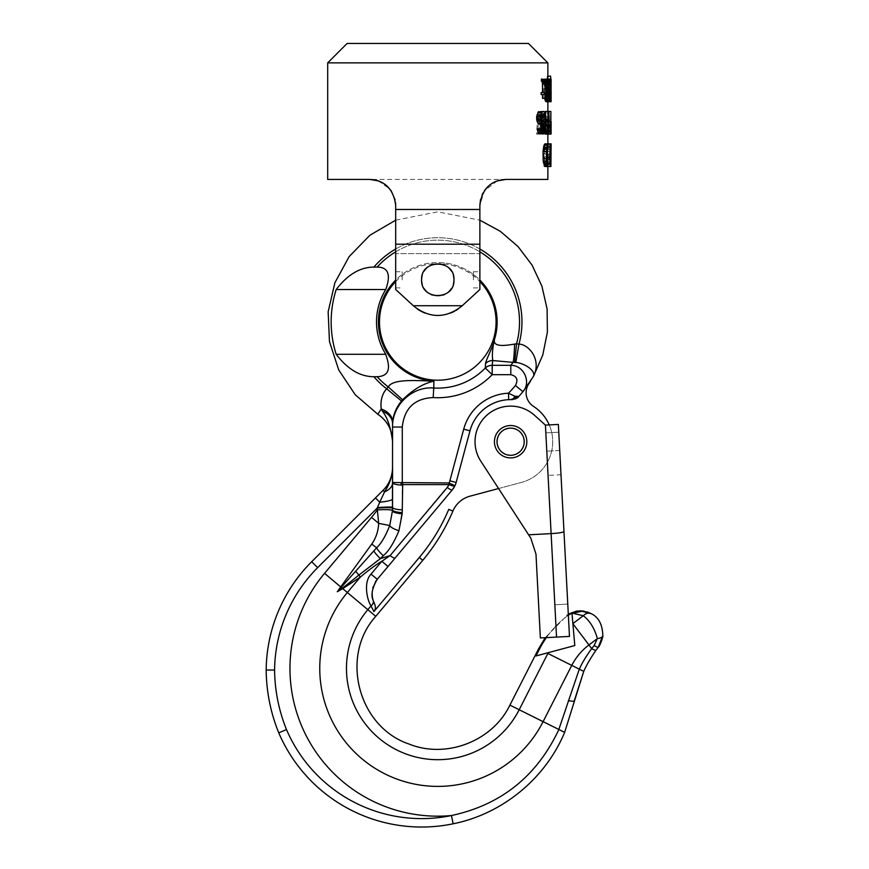 <?xml version="1.0" encoding="UTF-8"?>
<svg xmlns="http://www.w3.org/2000/svg" width="869" height="869" viewBox="0 0 869 869"><rect width="100%" height="100%" fill="white"/><g stroke="black" fill="none" stroke-linecap="round" stroke-linejoin="round"><path stroke-width="0.65" stroke-dasharray="4.34 3.26" d="M528.439 43.45L347.111 43.45M547.872 62.872L327.689 62.872M395.525 202.477L395.688 205.29L395.08 199.794L389.888 189.007L378.341 180.893L369.781 179.438L505.78 179.438L496.699 181.089M496.547 181.143L495.319 181.643M493.885 182.327L491.05 184.043M489.758 184.988L488.117 186.39M485.999 188.616L485.532 189.192M485.108 189.735L480.514 199.631M482.067 194.895L480.481 199.761L479.873 205.345L484.305 190.854L497.34 180.85M479.873 205.345L479.873 253.618L395.688 253.618L395.688 289.529L395.688 244.2L479.873 244.2L479.873 289.529L479.873 205.345L479.873 209.472L395.688 209.472L395.688 253.618L395.688 205.345M505.78 179.438L547.872 179.438M544.678 153.954L544.678 143.83L547.296 143.83L546.775 154.921L550.044 154.921L550.555 143.83L549.621 153.954L548.013 153.954L548.013 143.83L546.905 143.83L546.34 153.954L544.678 153.954L548.013 153.954M546.775 154.921L546.775 166.012L543.94 166.49L543.94 143.83M547.872 146.72L551.087 146.72L547.85 146.72L547.448 166.49L547.85 143.83L547.622 151.543L550.859 151.543L551.011 166.49M547.872 143.852L551.087 144.308L550.859 151.543M547.796 147.198L551.044 147.198L547.85 147.198L547.774 166.49L547.622 151.543M545.059 143.83L551.087 144.308M545.059 166.49L547.057 166.49L547.057 143.83M542.973 134.108L543.657 134.108L542.734 111.449L541.713 111.449L540.594 129.774L539.367 111.449L538.03 111.449L536.575 134.108L537.672 134.108L538.704 116.75L539.997 134.108L541.17 134.108L542.234 116.75L542.973 134.108L546.362 134.108L544.483 134.108L544.483 111.449L547.828 111.449L547.427 134.108L547.437 124.951L549.23 124.951L547.437 124.951M539.367 111.449L542.864 111.449L544.048 129.774L545.135 111.449L546.134 111.449L547.025 134.108L546.362 134.108L546.916 123.507L546.405 121.573L545.048 121.573L545.048 111.449L544.483 111.449M550.859 133.63L547.861 134.108L547.611 111.449L547.437 134.108L547.427 111.449L549.23 111.449L545.482 111.449M545.482 134.108L545.938 124.951M545.482 122.051L545.482 119.64M545.482 117.717L545.482 114.632M551.109 134.108L550.685 111.449L547.427 111.449L547.437 122.051L545.938 122.051L545.938 111.449M545.667 79.546L544.45 88.714L544.548 94.982L545.602 99.327L546.449 94.982L546.449 85.814L545.982 81.958L545.602 81.48L544.917 82.924L545.504 90.637L544.993 98.36L546.525 98.36L546.568 82.446L549.849 82.446L549.664 80.991L549.338 79.546L548.415 79.546L547.296 88.225L547.687 98.36L548.904 101.727L549.958 96.426L549.849 82.446M542.549 98.36L546.525 98.36L546.047 101.249L545.102 101.249L544.352 98.36L543.94 88.225L545.102 79.546L546.047 79.546L546.568 82.446M543.331 119.64L548.111 119.64M543.331 121.573L544.776 122.051L544.776 119.64M547.188 76.179L547.416 81.48L547.188 76.179L550.446 76.179L550.74 79.068M547.872 79.361L547.828 93.537L547.839 85.814L550.892 85.814L547.655 85.814L547.818 81.48L547.839 85.814M545.971 79.068L551.098 79.068L547.861 79.068L547.752 88.714L551 88.714L551.098 101.727L547.861 101.727L547.752 88.714M547.828 99.327L551.065 99.327L547.861 99.327L547.698 96.426L547.839 101.727L551.109 101.249M547.785 98.838L551.022 98.838L547.872 98.838L547.828 92.092L547.872 90.637L551.011 90.637L547.774 90.637L551.065 91.126L551.098 93.537L547.861 93.537L551.109 93.048M547.828 93.537L545.504 93.537L546.373 89.681L549.653 89.681M546.503 79.068L547.22 84.369L550.479 84.369M546.373 89.681L545.428 88.225L545.341 83.402L546.438 81.48L547.22 84.369M546.177 101.727L547.177 96.426L546.677 98.838L545.743 98.838L545.504 93.537M541.376 79.068L542.549 80.035L543.147 82.924L548.241 82.924L547.883 94.982L548.904 99.327L549.729 94.982L549.729 85.814L549.273 81.958L548.904 81.48L548.241 82.924M543.147 98.36L543.147 94.504L544.027 94.504L544.027 92.57L543.147 92.57L543.147 82.924M541.094 94.504L545.949 94.504M541.094 92.57L545.949 92.57M550.859 122.051L547.861 122.051L550.859 121.573L550.685 111.449M537.151 128.808L538.215 128.808L538.726 130.741L540.16 131.219L541.181 128.33M539.214 124.463L543.636 124.463M539.214 111.449L541.181 111.927L542.375 117.717L545.775 117.717M541.593 117.717L542.375 117.717M539.377 134.108L540.746 133.63L541.865 130.741L541.865 124.951L540.746 122.051L538.552 121.095L537.694 117.228L539.214 114.339L541.039 114.827L541.463 116.316M497.307 180.871L493.907 182.316M491.311 183.859L489.79 184.967M488.215 186.303L486.021 188.595M484.413 190.702L482.958 193.081M327.689 179.438L369.781 179.438L376.755 180.404M395.08 199.794L392.658 193.2L389.475 188.519L387.357 186.314L379.232 181.23M385.934 185.097L384.337 183.924M381.676 182.338L378.254 180.871M479.873 289.529L461.863 306.062L479.873 289.529L479.873 253.618L395.688 253.618L395.688 289.529L413.698 306.062A35.618 35.618 0 0 0 461.863 306.062A35.618 35.618 0 0 1 458.321 308.908M395.688 279.818L395.688 271.725L395.688 279.818M551.098 131.219L547.872 131.697L547.611 124.463L551.098 124.951M547.611 131.697L551.109 131.697L547.611 131.697L547.611 124.463M547.655 85.814L547.774 90.637M547.818 81.48L551.055 81.48L547.774 81.958M545.048 124.463L545.048 131.697L546.655 131.219L546.471 124.463L548.361 124.463L548.361 131.697L549.751 131.697L549.925 124.951L548.361 124.463M545.059 146.72L543.864 151.543L543.994 160.7L545.059 163.6L546.666 163.6L546.666 146.72L548.382 146.72L546.666 146.72M544.678 156.844L544.678 164.078L546.71 163.6L546.492 156.844L544.678 156.844L548.013 156.844L548.013 164.078L549.773 164.078L549.979 157.332L548.013 156.844M547.253 161.189L550.501 161.189L550.044 154.921M550.501 161.189L550.044 166.012L547.296 166.49L547.296 143.83L550.555 143.83M542.864 111.449L541.572 111.449L540.17 134.108L541.235 134.108L542.234 116.75L543.473 134.108L544.613 134.108L545.645 116.75L546.362 134.108L550.859 134.108L547.611 134.108M547.112 128.808L550.37 128.808L549.686 134.108M550.37 128.808L549.979 122.051L548.361 121.573L548.361 111.449L547.872 121.725M551.065 93.537L551.065 91.126L547.861 91.126M551.109 79.546L551 88.714M551.109 121.573L547.611 121.573M550.859 131.697L550.859 124.463M546.34 153.954L549.621 153.954M546.905 143.83L550.175 143.83M547.025 155.877L550.294 155.877M547.198 157.81L550.457 157.81M547.253 159.255L550.501 159.255M547.198 162.633L550.457 162.633M547.025 164.567L550.294 164.567M546.775 166.012L550.044 166.012M546.416 166.49L549.697 166.49M543.94 166.49L547.296 166.49M544.678 143.83L548.013 143.83M546.492 156.844L549.773 156.844M544.678 164.078L548.013 164.078M546.492 164.078L549.773 164.078M546.71 163.6L549.979 163.6M546.84 162.633L550.11 162.633M546.905 161.189L550.175 161.189M546.905 159.744L550.175 159.744M546.84 158.288L550.11 158.288M546.71 157.332L549.979 157.332M547.448 151.543L550.316 151.543M547.622 166.49L550.859 166.49M547.644 149.131L550.892 149.131M547.709 147.198L550.946 147.198M547.796 145.275L551.033 145.275M547.785 144.308L550.316 144.308M547.687 145.275L550.316 145.275M547.568 147.198L550.316 147.198M547.492 149.131L550.316 149.131M545.059 163.6L546.666 163.6M544.613 163.111L547.948 163.111M544.244 162.155L547.589 162.155M543.994 160.7L547.351 160.7M543.864 158.777L547.22 158.777M543.864 151.543L547.22 151.543M543.994 149.609L547.351 149.609M544.244 148.165L547.589 148.165M544.613 147.198L547.948 147.198M540.594 129.774L544.048 129.774M541.713 111.449L545.135 111.449M542.734 111.449L546.134 111.449M543.657 134.108L547.025 134.108M538.704 116.75L545.645 116.75M541.17 134.108L544.613 134.108M539.997 134.108L543.473 134.108M537.672 134.108L541.235 134.108M536.575 134.108L540.17 134.108M538.03 111.449L541.572 111.449M547.068 130.252L550.327 130.252M546.916 132.186L550.186 132.186M546.71 133.63L549.979 133.63M544.483 134.108L547.872 133.967M545.048 111.449L548.361 111.449M545.048 121.573L548.361 121.573M546.405 121.573L549.686 121.573M546.71 122.051L549.979 122.051M546.916 123.507L550.186 123.507M547.068 125.429L550.327 125.429M547.112 126.874L550.37 126.874M546.471 124.463L549.751 124.463M545.048 131.697L548.361 131.697M546.471 131.697L549.751 131.697M546.655 131.219L549.925 131.219M546.764 130.252L550.034 130.252M546.818 128.808L550.088 128.808M546.818 127.363L550.088 127.363M546.764 125.918L550.034 125.918M546.655 124.951L549.925 124.951M547.611 111.449L550.859 111.449L547.611 111.449M547.437 122.051L545.938 122.051M545.938 134.108L550.685 134.108M546.797 88.225L550.066 88.225M546.742 85.814L550.012 85.814M546.797 92.57L550.066 92.57M546.742 94.982L550.012 94.982M546.688 96.426L549.958 96.426M546.568 98.36L549.849 98.36M546.384 99.805L549.664 99.805M546.047 101.249L549.338 101.249M545.602 101.727L548.904 101.727M545.102 101.249L548.415 101.249M544.646 99.805L547.97 99.805M544.352 98.36L547.687 98.36M544.146 96.426L547.492 96.426M544.048 94.982L547.394 94.982M543.94 92.57L547.296 92.57M543.94 88.225L547.296 88.225M544.048 85.814L547.394 85.814M544.146 84.369L547.492 84.369M544.352 82.446L547.687 82.446M544.646 80.991L547.97 80.991M545.102 79.546L548.415 79.546M545.602 79.068L548.904 79.068M546.047 79.546L549.338 79.546M546.384 80.991L549.664 80.991M546.688 84.369L549.958 84.369M543.331 122.051L540.746 122.051M544.776 122.051L548.111 122.051M544.548 94.982L547.883 94.982M544.45 92.092L547.785 92.092M544.917 97.871L548.241 97.871M545.189 98.838L548.502 98.838M545.602 99.327L548.904 99.327M545.982 98.838L549.273 98.838M546.188 97.871L549.48 97.871M546.449 94.982L549.729 94.982M546.514 92.092L549.784 92.092M546.514 88.714L549.784 88.714M546.449 85.814L549.729 85.814M546.188 82.924L549.48 82.924M545.982 81.958L549.273 81.958M545.602 81.48L548.904 81.48M545.189 81.958L548.502 81.958M544.548 85.814L547.883 85.814M544.45 88.714L547.785 88.714M547.579 81.48L550.816 81.48M547.416 81.48L550.664 81.48M547.655 91.603L546.373 91.603M547.568 90.159L549.653 90.159M547.752 93.048L548.893 93.048M547.828 92.092L551.065 92.092M547.839 94.982L548.697 94.982M547.6 97.871L550.403 97.871M547.676 99.805L550.262 99.805M547.774 101.249L546.731 101.249M547.872 101.434L549.599 101.727L546.308 101.727M547.839 99.805L551.076 99.805M547.807 97.871L551.044 97.871M547.774 95.46L551.011 95.46M547.752 92.092L551 92.092M547.774 85.336L551.011 85.336M547.807 82.924L551.044 82.924M547.839 80.991L551.076 80.991M547.752 79.546L546.731 79.546M547.655 80.991L550.283 80.991M547.513 85.336L548.578 85.336M547.513 87.747L548.697 87.747M547.818 91.126L551.055 91.126M545.091 81.48L546.362 81.48M544.82 84.369L546.525 84.369M544.82 86.303L546.525 86.303M544.906 88.225L546.525 88.225M545.091 89.681L546.525 89.681M545.504 90.637L546.525 90.637M545.178 92.092L546.525 92.092M544.993 93.537L547.383 93.537M544.906 95.46L546.525 95.46M544.906 96.426L546.525 96.426M546.949 100.283L550.207 100.283M547.133 98.36L550.392 98.36M546.949 96.426L545.341 96.426M546.84 97.871L545.504 97.871M546.677 98.838L545.743 98.838M545.341 95.46L548.654 95.46M545.667 92.57L548.969 92.57M546.112 91.603L549.393 91.603M546.112 89.681L549.393 89.681M545.667 89.192L548.969 89.192M545.428 88.225L548.741 88.225M545.254 86.303L548.578 86.303M545.254 84.369L546.992 84.369M545.341 83.402L546.949 83.402M545.504 82.446L546.84 82.446M545.667 81.958L546.731 81.958M547.09 81.48L550.349 81.48M546.949 80.513L550.207 80.513M545.341 80.513L546.123 80.513M543.147 94.504L546.525 94.504M544.027 94.504L547.383 94.504M544.027 92.57L547.383 92.57M543.147 92.57L546.525 92.57M542.919 80.991L546.297 80.991M542.549 80.035L545.949 80.035M542.169 79.546L545.58 79.546M547.828 123.507L550.859 123.507M547.796 125.429L550.859 125.429M547.785 126.874L550.859 126.874M547.785 128.808L550.859 128.808M547.796 130.252L550.859 130.252M547.828 132.186L550.859 132.186M547.85 125.918L551.098 125.918M547.85 127.363L551.087 127.363M547.85 128.808L551.087 128.808M547.85 130.252L551.098 130.252M538.215 128.808L541.756 128.808M540.16 134.108L543.636 134.108M540.746 133.63L544.2 133.63M541.322 132.664L544.754 132.664M541.865 130.741L545.276 130.741M541.995 128.808L545.406 128.808M541.995 126.874L545.406 126.874M541.865 124.951L545.276 124.951M541.322 123.018L544.754 123.018M540.16 121.573L543.636 121.573M539.214 121.573L542.723 121.573M538.552 121.095L542.082 121.095M538.041 120.128L541.583 120.128M537.694 118.684L541.246 118.684M537.694 117.228L541.246 117.228M538.041 115.783L541.583 115.783M538.552 114.827L541.039 114.827M539.214 114.339L540.453 114.339M542.245 115.783L545.656 115.783M541.865 113.372L545.276 113.372M541.181 111.927L544.624 111.927M540.453 111.449L543.918 111.449M541.039 129.774L538.389 129.774M540.605 130.741L538.726 130.741M540.16 131.219L539.214 131.219M479.873 279.818L479.873 271.725L479.873 279.818M421.584 279.818A16.185 16.185 0 0 0 437.78 296.003A16.185 16.185 0 0 0 453.966 279.818A16.185 16.185 0 0 0 437.78 263.633A16.185 16.185 0 0 0 421.584 279.818C420.607 258.929 454.943 258.929 453.966 279.818C454.954 300.685 420.618 300.717 421.584 279.818A16.185 16.185 0 0 0 437.78 296.003A16.185 16.185 0 0 0 453.966 279.818A16.185 16.185 0 0 0 437.78 263.633A16.185 16.185 0 0 0 421.584 279.818A16.185 16.185 0 0 0 437.78 296.003A16.185 16.185 0 0 0 453.966 279.818A16.185 16.185 0 0 0 437.78 263.633A16.185 16.185 0 0 0 421.584 279.818M462.232 305.725L413.329 305.725L395.688 289.529M417.218 308.897A35.618 35.618 0 0 1 413.698 306.062C429.721 318.575 445.775 318.575 461.863 306.062M455.638 310.635A35.618 35.618 0 0 1 454.444 311.298M450.348 313.144A35.618 35.618 0 0 1 446.275 314.404M446.199 314.426A35.618 35.618 0 0 1 442.017 315.186M433.49 315.175A35.618 35.618 0 0 1 429.297 314.415M428.841 314.296A35.618 35.618 0 0 1 425.158 313.122M421.074 311.276A35.618 35.618 0 0 1 420.303 310.852M422.236 284.348A16.185 16.185 0 0 0 424.148 288.551M427.179 292.06A16.185 16.185 0 0 0 431.078 294.558M432.414 295.091A16.185 16.185 0 0 0 435.488 295.851M435.662 295.873A16.185 16.185 0 0 0 439.888 295.873M440.062 295.851A16.185 16.185 0 0 0 443.147 295.091M444.483 294.558A16.185 16.185 0 0 0 448.371 292.06M451.413 288.551A16.185 16.185 0 0 0 453.325 284.348M453.325 275.288A16.185 16.185 0 0 0 451.413 271.085M448.371 267.576A16.185 16.185 0 0 0 444.483 265.078M443.147 264.545A16.185 16.185 0 0 0 440.062 263.796M439.899 263.763A16.185 16.185 0 0 0 435.662 263.763M435.488 263.796A16.185 16.185 0 0 0 432.404 264.545M431.078 265.078A16.185 16.185 0 0 0 427.179 267.576M424.148 271.085A16.185 16.185 0 0 0 422.236 275.288M473.399 279.818L473.399 271.725L473.399 279.818M402.162 279.818L402.162 271.725L402.162 279.818M497.361 441.713A13.274 13.274 0 0 1 510.635 428.439A13.274 13.274 0 0 1 523.909 441.713A13.274 13.274 0 0 1 510.635 454.987A13.274 13.274 0 0 1 497.361 441.713A13.274 13.274 0 0 1 510.635 428.439A13.274 13.274 0 0 1 523.909 441.713A13.274 13.274 0 0 1 510.635 454.987A13.274 13.274 0 0 1 497.361 441.713M372.258 591.441A22.67 22.67 0 0 1 372.812 588.183L372.258 591.441M373.236 586.694A22.67 22.67 0 0 1 373.703 585.391L373.236 586.694M373.887 584.946A22.67 22.67 0 0 1 375.397 581.937L373.887 584.946M376.983 579.645L389.388 564.839M390.431 563.612L392.799 560.777M392.755 560.831L392.234 561.45M393.016 560.516L394.091 559.245L393.016 560.516M377.265 579.286L371.041 574.116C362.96 582.491 367.413 600.837 371.03 605.867L373.887 611.624C375.625 609.527 375.832 606.899 374.517 603.727A22.67 22.67 0 0 1 377.265 579.286L452.249 489.931A19.422 19.422 0 0 0 452.901 489.106L452.249 489.931A19.422 19.422 0 0 0 456.138 482.469L469.977 430.818A42.092 42.092 0 0 1 508.919 399.653L511.428 399.631A6.474 3.585 91.1 0 0 514.676 396.177L518.75 396.503A110.091 110.091 0 0 0 522.953 391.658A110.091 110.091 0 0 1 518.75 396.503A9.711 9.711 0 0 1 511.428 399.631L511.635 399.631M453.357 488.476A19.422 19.422 0 0 0 454.672 486.282M452.434 489.714L454.943 485.717A19.422 19.422 0 0 0 456.138 482.469L449.881 480.796A12.948 12.948 0 0 1 449.088 482.958L449.088 484.63A6.474 1.521 25.2 0 0 454.943 485.717L449.088 482.958L392.571 482.534L392.571 427.037C391.984 405.139 412.341 386.075 433.75 388.008L433.913 381.143C414.861 380.524 392.897 378.775 388.215 386.911L402.619 399.794C412.905 389.692 423.333 383.468 433.913 381.143A59.353 59.353 0 0 1 378.449 319.977A59.353 59.353 0 0 1 437.78 262.557A59.353 59.353 0 0 0 395.688 280.057M509.745 399.631A42.092 42.092 0 0 1 510.657 399.621M512.623 399.577A9.711 9.711 0 0 0 514.991 399.023L512.623 399.577M526.027 387.726A110.091 110.091 0 0 1 522.975 391.637L528.863 383.74A16.185 16.185 0 0 1 528.895 383.696A110.091 110.091 0 0 1 527.135 386.216M527.081 386.281A110.091 110.091 0 0 1 526.288 387.378M498.567 488.53L521.53 482.371A42.092 42.092 0 0 0 549.23 424.919M373.887 611.624L419.336 557.464A189.811 189.811 0 0 0 448.762 509.364L452.879 511.102A25.907 25.907 0 0 1 470.031 496.166L521.53 482.371A42.092 42.092 0 0 0 533.501 406.377A16.185 16.185 0 0 1 528.895 383.696A110.091 110.091 0 0 1 518.75 396.503M266.175 670.032A171.606 171.606 0 0 0 278.743 732.839A171.606 171.606 0 0 1 266.175 670.032A155.421 155.421 0 0 1 311.689 561.711A155.421 155.421 0 0 0 266.175 670.032L274.593 670.032A163.187 163.187 0 0 0 286.509 729.602A147.002 147.002 0 0 0 451.445 815.546C500.957 804.879 536.684 776.343 558.658 729.96L579.188 669.423C581.882 663.297 586.043 656.345 591.68 648.578L594.157 645.482L597.361 638.585C594.548 628.374 589.855 620.748 583.284 615.73L571.921 612.591L574.8 645.558L535.988 655.954L539.443 649.165A96.22 96.22 0 0 1 567.131 616.11A96.22 96.22 0 0 0 546.384 637.629M371.03 605.867L367.826 609.68A91.31 91.31 0 0 0 387.378 744.516A91.31 91.31 0 0 0 519.141 709.821L547.861 653.455L546.981 653.01L574.8 645.558L572.899 623.736L588.943 644.95L597.361 638.585A8.418 3.889 5.1 0 0 602.825 635.467L602.771 635.956M568.359 615.187L567.131 616.11L568.359 615.187M568.315 614.285L571.921 612.591L572.899 623.736L583.284 615.73A8.418 6.528 -60.1 0 1 591.539 613.807L583.175 610.983M587.325 611.928L581.6 610.831L576.592 611.092L571.346 612.612L566.577 615.382L567.131 616.11L566.577 615.382L568.304 614.187L545.221 637.683M548.263 652.662A86.781 86.781 0 0 0 547.861 653.455L583.751 671.368C586.412 665.252 590.518 658.191 596.058 650.208L598.285 647.177A8.418 1.314 37.3 0 1 594.157 645.482M375.766 616.338L342.734 588.617L360.266 577.135L347.372 592.506A118.021 118.021 0 0 0 372.638 766.784A118.021 118.021 0 0 0 542.94 721.954L564.644 732.35L574.192 701.055A8.418 0.793 10.9 0 1 568.359 700.696M342.734 588.617L337.27 591.735C340.018 589.703 341.202 589.41 358.908 575.05L383.294 555.715C388.541 551.435 393.755 543.114 398.936 530.753L402.282 509.777A9.711 2.509 0 0 1 392.571 507.268L392.571 507.17M395.688 281.599A58.277 58.277 0 0 1 479.873 281.599M402.282 509.777L402.282 485.043C400.685 484.207 400.685 483.37 402.282 482.534L402.282 427.037C404.335 408.234 414.622 398.415 433.175 397.578A75.809 75.809 0 0 0 492.191 374.691L485.304 368.022L485.532 363.611C485.88 359.842 493.168 346.579 494.32 339.985C494.081 343.168 494.776 347.741 514.567 344.059L518.967 344.157C528.091 343.928 542.18 359.418 533.436 376.396L530.405 381.404M392.571 424.767L392.571 425.669M392.571 505.378L392.571 503.27M392.571 482.892A17.195 10.026 174.9 0 1 384.543 491.876C389.779 483.87 392.451 475.712 392.571 467.424L392.571 486.043M392.571 486.097L392.571 495.732M383.088 490.312L384.543 491.876L379.742 502.217A15.979 2.368 176.1 0 0 392.571 499.023L392.571 500.87M392.571 441.398C390.757 427.363 387.335 417.25 382.306 411.07A19.422 14.252 0 0 1 392.571 423.637L392.603 422.225C393.353 414.361 396.329 407.3 401.554 401.043L402.619 399.794M382.306 411.07L381.23 408.995A19.422 13.795 2.9 0 1 392.603 422.225M385.771 354.291A61.264 61.264 0 0 1 385.771 289.529C391.093 274.593 388.215 267.109 377.135 267.098L373.876 267.098C360.135 267.131 347.567 274.604 336.194 289.529A106.615 106.615 0 0 0 336.194 354.291C347.567 369.216 360.124 376.69 373.876 376.722L377.135 376.722C394.396 376.038 387.216 359.679 385.771 354.291L336.194 354.291M377.819 414.241L381.23 408.995C380.274 400.761 382.078 394.015 386.618 388.769L388.215 386.911A81.74 81.74 0 0 1 377.135 376.722M373.876 267.098A84.184 84.184 0 0 1 518.967 344.157L515.838 362.514C523.138 362.742 536.184 370.292 533.436 376.396L522.953 391.658C531.589 382.067 523.638 365.078 510.798 365.317L492.191 365.317A9.711 9.374 8.3 0 0 485.304 368.022A66.218 66.218 0 0 1 433.75 388.008L433.175 397.578M377.135 267.098A81.74 81.74 0 0 1 516.534 343.831L514.687 362.416L513.068 362.384L510.798 365.317L510.798 374.691C516.816 376.114 518.369 379.72 515.436 385.499A100.38 100.38 0 0 1 508.441 393.201A48.566 48.566 0 0 0 463.72 429.145L469.977 430.818A42.092 42.092 0 0 1 511.428 399.631M385.771 289.529L336.194 289.529M373.876 376.722A84.184 84.184 0 0 0 386.618 388.769L401.554 401.043M510.798 374.691L492.191 374.691L492.756 360.537C491.963 355.269 492.484 348.415 494.32 339.985A59.353 59.353 0 0 0 437.78 262.557A59.353 59.353 0 0 1 479.873 280.057M508.734 399.664A42.092 42.092 0 0 0 469.977 430.818A42.092 42.092 0 0 1 508.734 399.664L508.441 393.19L514.676 396.177M512.547 399.588L516.718 398.176M516.371 398.382L517.196 397.861M392.571 482.534A9.711 2.509 0 0 0 402.282 485.043L402.705 482.958M373.844 550.881L376.581 547.85C381.078 543.788 385.467 536.358 389.736 525.549L392.473 510.733A15.055 1.934 175.6 0 0 377.32 509.94L378.699 523.355C378.287 531.155 375.962 538.074 371.715 544.103L337.27 591.735L373.844 550.881A9.711 1.814 44.9 0 0 380.416 558.637L390.116 555.573L449.088 484.63L402.705 484.63M383.294 555.715A9.711 1.825 44.4 0 1 376.581 547.85A11.112 0.826 -146.1 0 0 371.715 544.103M402.173 513.764A9.711 2.509 3.2 0 1 392.473 510.733L392.516 509.734A9.711 2.509 2.2 0 0 402.228 512.612M454.943 485.717A19.422 19.422 0 0 0 456.138 482.469A19.422 19.422 0 0 1 454.943 485.717L454.911 485.782M392.56 508.419L392.571 507.268A15.436 0.75 176 0 0 377.396 507.572L377.168 508.137A15.316 1.608 175 0 1 392.56 508.419L392.516 509.734M375.462 497.937L379.742 502.217L377.396 507.572M388.019 566.479L381.817 561.276C376.451 564.35 369.271 569.629 360.266 577.135A6.474 1.021 53.2 0 0 358.908 575.05A9.711 1.325 46.4 0 1 355.703 571.161M596.058 650.208A8.418 1.38 35.6 0 1 591.68 648.578L588.943 644.95A60.07 60.07 0 0 0 571.661 665.578L542.94 721.954L509.907 705.117M571.965 613.079L572.888 623.605M574.8 645.558L535.988 655.954M374.452 603.597L373.822 602.206M373.811 602.163L373.279 600.729M452.879 511.102L448.762 509.364L452.879 511.102M514.567 344.059A19.422 1.51 91.2 0 1 513.068 362.384L492.756 360.537A9.711 9.385 5.1 0 0 485.532 363.611M394.852 558.332L452.249 489.931A6.474 1.303 40 0 1 447.285 487.444M371.041 574.116L381.817 561.276L390.116 555.573A6.474 1.303 40 0 0 395.08 558.061L394.917 558.256M278.743 732.839A155.421 155.421 0 0 0 453.162 823.79A155.421 155.421 0 0 1 278.743 732.839M494.461 442.56A16.185 16.185 0 0 0 511.483 457.887A16.185 16.185 0 0 0 526.799 440.865A16.185 16.185 0 0 0 509.788 425.549A16.185 16.185 0 0 0 494.461 442.56A16.185 16.185 0 0 0 511.483 457.887A16.185 16.185 0 0 0 526.799 440.865A16.185 16.185 0 0 0 509.788 425.549A16.185 16.185 0 0 0 494.461 442.56A16.185 16.185 0 0 0 511.483 457.887A16.185 16.185 0 0 0 526.799 440.865A16.185 16.185 0 0 0 509.788 425.549A16.185 16.185 0 0 0 494.461 442.56M530.796 538.161L528.613 534.804L530.796 538.161L535.977 554.107L530.796 538.161L528.613 534.804L551.12 533.62L545.428 425.115L534.468 415.252A35.618 35.618 0 0 0 480.763 461.113A35.618 35.618 0 0 1 534.468 415.252L545.428 425.115L534.468 415.252A35.618 35.618 0 0 0 480.763 461.113L528.613 534.804L551.12 533.62L545.428 425.115L558.365 424.441L560.994 474.746L559.723 450.49L560.994 474.746L548.067 475.419L546.797 451.163L548.067 475.419M497.046 442.43A13.6 13.6 0 0 0 511.341 455.291A13.6 13.6 0 0 0 524.213 441.007A13.6 13.6 0 0 0 509.918 428.135A13.6 13.6 0 0 0 497.046 442.43A13.6 13.6 0 0 0 511.341 455.291A13.6 13.6 0 0 0 524.213 441.007A13.6 13.6 0 0 0 509.918 428.135A13.6 13.6 0 0 0 497.046 442.43A13.6 13.6 0 0 0 511.341 455.291A13.6 13.6 0 0 0 524.213 441.007A13.6 13.6 0 0 0 509.918 428.135A13.6 13.6 0 0 0 497.046 442.43M528.613 534.804L480.763 461.113L528.613 534.804L551.12 533.62L556.54 637.096L540.366 637.944L556.54 637.096L551.12 533.62C558.984 533.121 563.275 532.436 563.97 531.546L569.467 636.412L556.54 637.096L545.428 425.115L558.365 424.441L545.428 425.115L545.83 432.881L545.428 425.115M535.977 554.107L540.366 637.944L535.977 554.107L540.366 637.944L556.54 637.096M569.467 636.412L567.772 604.085L554.846 604.759L567.772 604.085L569.467 636.412M545.83 432.881L546.797 451.163L545.83 432.881L558.767 432.197L545.83 432.881M422.768 560.331L419.336 557.464M538.628 648.752L539.443 649.165M395.688 249.001A84.184 84.184 0 0 1 479.873 249.001M402.282 427.037L392.571 427.037M515.436 385.499L522.953 391.658M398.936 530.753A9.711 2.39 18.7 0 1 389.736 525.549L378.699 523.355L371.541 517.359L324.55 573.355A147.806 147.806 0 0 0 451.445 815.546M371.541 517.359A127.417 127.417 0 0 0 377.32 509.94L377.168 508.137L317.641 567.663A147.002 147.002 0 0 0 274.593 670.042M311.689 561.711L317.641 567.663M340.713 586.923L324.55 573.355M479.873 251.836A81.74 81.74 0 0 0 395.688 251.836M559.723 450.49L546.797 451.163L559.723 450.49M547.872 166.49L547.872 146.752M547.872 98.99L547.872 93.233M547.872 131.61L547.872 124.549M547.872 90.789L547.872 81.816M473.399 287.911L479.873 287.911M473.399 271.725L479.873 271.725M395.688 287.911L402.162 287.911M395.688 271.725L402.162 271.725M395.688 220.183L437.78 211.819L479.873 220.183M453.466 488.324L453.053 488.91M392.571 493.407L392.571 495.352L392.571 493.407M598.285 647.177L599.816 644.896M600.034 644.516L602.651 636.868M568.304 614.198L566.577 615.382"/><path stroke-width="1.3" d="M327.689 62.872L347.111 43.45L528.439 43.45L547.872 62.872L327.689 62.872L327.689 179.438L369.781 179.438C384.837 180.307 393.472 188.942 395.688 205.345L395.525 202.477M495.319 181.643L493.885 182.327M491.05 184.043L489.758 184.988M488.117 186.39L485.999 188.616M485.532 189.192L485.108 189.735M480.514 199.631L479.873 205.345C482.078 188.953 490.713 180.317 505.78 179.438L497.307 180.871M395.688 205.345L395.688 244.2L395.688 209.472L479.873 209.472L479.873 205.345M547.872 166.49L547.872 179.438L505.78 179.438L497.34 180.85M543.038 158.777L546.427 158.777L546.558 149.131L548.382 143.83L545.059 143.83L543.994 145.275L543.038 151.543L543.179 161.189L545.059 166.49L550.316 166.49L550.316 143.83L551.087 144.308M545.482 114.632L545.482 111.449L548.784 111.449L548.784 134.108L545.482 134.108L545.482 122.051M545.482 119.64L545.482 117.717M543.331 121.573L543.331 119.64L548.111 119.64L548.111 122.051L546.71 122.051L546.71 119.64M545.341 80.513L545.971 79.068L549.773 79.068L550.262 84.369L549.719 81.48M544.993 98.36L546.177 101.727L549.599 101.727L550.435 96.426L551.098 99.327L551.109 93.048M542.549 92.57L542.43 82.446L541.376 80.991L541.376 79.068L545.58 79.546L546.525 82.924L548.23 82.924L549.262 79.068M544.537 94.504L544.537 92.57L541.094 92.57L541.094 94.504L545.949 94.504L545.949 98.36L542.549 98.36L542.549 94.504M541.039 129.774L541.181 127.363L544.624 127.363L544.059 124.951L541.246 123.018L540.181 116.75L541.919 111.927L543.918 111.449L545.276 113.372L545.775 117.717L545.015 117.717L544.483 114.827L542.723 114.339L543.918 114.339M540.16 124.463L541.181 127.363M542.723 111.449L538.389 111.927L536.586 116.75L536.966 121.095L538.389 123.985L542.723 124.463M541.452 116.272L541.593 117.717L545.015 117.717M537.335 130.252L540.898 130.252L540.724 128.808L537.151 128.808L538.552 133.63L544.2 133.63L545.406 128.808L545.276 124.951L544.2 122.051L546.71 122.051M493.907 182.316L491.311 183.859M489.79 184.967L488.215 186.303M486.021 188.595L485.467 189.268M485.098 189.746L484.413 190.702M482.958 193.081L482.067 194.895M376.755 180.404L379.232 181.23M395.08 199.794L391.104 190.648L385.934 185.097M384.337 183.924L381.676 182.338M378.254 180.871L369.781 179.438M479.873 209.472L479.873 244.2L395.688 244.2L395.688 289.529L413.329 305.725L462.232 305.725L479.873 289.529L479.873 209.472M550.316 166.49L550.903 166.49L551.087 146.72L550.903 166.49M551.087 143.83L550.696 166.49M548.382 143.83L550.316 143.83M546.427 158.777L546.829 163.111L548.382 166.49M548.382 146.72L547.22 151.543L547.351 160.7L548.382 163.6L549.947 163.6L549.947 146.72L548.382 146.72L549.947 146.72M548.784 111.449L549.23 122.051L550.685 122.051L550.859 111.449L550.859 134.108L550.685 124.951L549.23 124.951L550.685 124.951M548.784 134.108L549.23 124.951M550.74 79.068L550.631 76.179L547.872 76.179M548.697 87.747L550.761 87.747L551.065 93.537L548.817 93.537L549.653 91.603L548.578 86.303L549.327 81.48M550.816 96.426L551.109 101.249M550.761 87.747L551.109 79.546M551.011 90.637L551.098 81.48L551.055 91.126M546.525 86.303L548.143 86.303L548.23 82.924M548.143 86.303L548.817 90.637L548.317 98.36L549.469 101.727M548.817 93.537L549.045 98.838L549.947 98.838L550.435 96.426M541.376 80.991L544.809 80.991L545.83 82.446L545.949 92.57L544.537 92.57M545.949 98.36L546.525 98.36L546.525 94.504L547.383 94.504L547.383 92.57L546.525 92.57L546.525 82.924M544.809 80.991L544.809 79.068M550.859 123.507L550.859 133.63M550.859 122.051L551.065 123.507M551.098 131.219L551.098 124.951M540.898 130.252L542.875 134.108M542.723 114.339L541.583 115.783L541.246 118.684L542.082 121.095L544.2 122.051M540.724 128.808L541.756 128.808L542.245 130.741L543.636 131.219L544.624 127.363M550.316 144.308L551.022 144.308M550.316 145.275L550.935 145.275M544.494 144.308L547.828 144.308M543.994 145.275L547.351 145.275M543.462 147.198L546.829 147.198M543.179 149.131L546.558 149.131M543.038 151.543L546.427 151.543M543.179 161.189L546.558 161.189M543.462 163.111L546.829 163.111M543.994 165.045L547.351 165.045M544.494 166.012L547.828 166.012M548.382 163.6L549.947 163.6M549.23 111.449L550.685 111.449M549.23 122.051L550.685 122.051M549.23 134.108L550.685 134.108M549.653 91.603L550.892 91.603M549.653 90.159L550.816 90.159M548.893 93.048L550.989 93.048M548.697 94.982L551.076 94.982M550.262 99.805L550.913 99.805M550.001 101.249L551.011 101.249M549.599 101.727L551.076 101.727M549.773 79.068L551.065 79.068M550.001 79.546L550.989 79.546M550.283 80.991L550.892 80.991M548.578 85.336L550.761 85.336M546.362 81.48L548.404 81.48M546.525 84.369L548.143 84.369M546.525 88.225L548.23 88.225M546.525 89.681L548.404 89.681M546.525 90.637L548.817 90.637M546.525 92.092L548.491 92.092M547.383 93.537L548.317 93.537M546.525 95.46L548.23 95.46M546.525 96.426L548.23 96.426M546.525 98.36L548.317 98.36M545.341 100.283L548.654 100.283M545.667 101.249L548.969 101.249M548.654 96.426L550.207 96.426M548.817 97.871L550.11 97.871M549.045 98.838L549.947 98.838M548.969 81.958L550.001 81.958M548.817 82.446L550.11 82.446M548.654 83.402L550.207 83.402M548.578 84.369L550.262 84.369M545.667 79.546L548.969 79.546M546.123 80.513L548.654 80.513M542.039 81.48L545.45 81.48M542.43 82.446L545.83 82.446M542.549 83.891L545.949 83.891M537.868 132.186L541.42 132.186M538.552 133.63L542.082 133.63M542.082 114.827L544.483 114.827M541.474 116.272L544.885 116.272M538.389 111.927L541.919 111.927M537.694 112.894L541.246 112.894M536.966 114.827L540.551 114.827M536.586 116.75L540.181 116.75M536.586 119.162L540.181 119.162M536.966 121.095L540.551 121.095M537.694 123.018L541.246 123.018M538.389 123.985L541.919 123.985M540.605 124.951L544.059 124.951M541.039 125.918L544.483 125.918M541.181 128.33L544.624 128.33M541.919 129.774L544.483 129.774M542.245 130.741L544.059 130.741M542.723 131.219L543.636 131.219M479.873 289.529L462.232 305.725M453.325 284.348A16.185 16.185 0 0 0 453.966 279.818C454.965 258.94 420.596 258.94 421.584 279.818C420.596 300.707 454.965 300.707 453.966 279.818A16.185 16.185 0 0 0 453.325 275.288M413.329 305.725L395.688 289.529M461.863 306.062C445.764 318.586 429.71 318.586 413.698 306.062M458.321 308.908A35.618 35.618 0 0 1 455.638 310.635M454.444 311.298A35.618 35.618 0 0 1 450.348 313.144M442.017 315.186A35.618 35.618 0 0 1 437.759 315.436M437.726 315.436A35.618 35.618 0 0 1 433.49 315.175M425.158 313.122A35.618 35.618 0 0 1 421.074 311.276M420.303 310.852A35.618 35.618 0 0 1 417.218 308.897M422.236 275.288A16.185 16.185 0 0 0 422.236 284.348M424.148 288.551A16.185 16.185 0 0 0 427.179 292.06M431.078 294.558A16.185 16.185 0 0 0 432.414 295.091M443.147 295.091A16.185 16.185 0 0 0 444.483 294.558M448.371 292.06A16.185 16.185 0 0 0 451.413 288.551M451.413 271.085A16.185 16.185 0 0 0 448.371 267.576M444.483 265.078A16.185 16.185 0 0 0 443.147 264.545M432.404 264.545A16.185 16.185 0 0 0 431.078 265.078M427.179 267.576A16.185 16.185 0 0 0 424.148 271.085M498.567 488.53L470.031 496.166A25.907 25.907 0 0 0 452.879 511.102L448.762 509.364A189.811 189.811 0 0 1 419.336 557.464L373.887 611.624C375.625 609.527 375.832 606.899 374.517 603.727A22.67 22.67 0 0 1 372.877 599.349L373.225 600.555C370.715 595.352 372.062 588.259 377.265 579.286L388.019 566.479L381.817 561.276L390.116 555.573L447.285 487.444L449.088 484.63L449.088 482.958A12.948 12.948 0 0 0 449.881 480.796L463.72 429.145A48.566 48.566 0 0 1 508.441 393.201A100.38 100.38 0 0 0 515.436 385.499L522.953 391.658A110.091 110.091 0 0 1 522.953 391.658A110.091 110.091 0 0 1 518.75 396.503A9.711 9.711 0 0 1 514.991 399.023L515.393 398.86M372.779 598.947A22.67 22.67 0 0 1 372.377 596.905L372.779 598.947M372.366 596.764A22.67 22.67 0 0 1 372.16 594.396L372.366 596.764M372.149 594.059A22.67 22.67 0 0 1 372.258 591.441L372.149 594.059M372.812 588.183A22.67 22.67 0 0 1 373.236 586.694L372.812 588.183M376.983 579.645L375.397 581.937A22.67 22.67 0 0 1 377.265 579.286L395.08 558.061A6.474 1.303 -140 0 1 390.116 555.573L380.416 558.637L383.294 555.715C388.541 551.435 393.755 543.114 398.936 530.753L402.173 513.764A9.711 2.509 -176.8 0 1 392.473 510.733L392.571 427.037C391.984 405.139 412.341 386.075 433.75 388.008L433.913 381.143C423.333 383.468 412.905 389.692 402.619 399.794L401.554 401.043C396.329 407.3 393.353 414.361 392.603 422.225L392.571 425.669M389.388 564.839L390.431 563.612M390.909 563.025L391.908 561.841L390.909 563.025M392.234 561.45L392.799 560.777M394.852 558.332L452.249 489.931L454.943 485.717L449.088 482.958L392.571 482.534L392.571 499.023A15.979 2.368 -3.9 0 1 379.742 502.217L377.168 508.137L378.699 523.355C378.287 531.155 375.962 538.074 371.715 544.103L340.713 586.923L324.55 573.355A147.806 147.806 0 0 0 451.445 815.546C500.957 804.879 536.684 776.343 558.658 729.96L579.188 669.423C581.882 663.297 586.043 656.345 591.68 648.578L594.157 645.482L597.361 638.585C594.548 628.374 589.855 620.748 583.284 615.73L571.965 613.079L574.8 645.558L572.899 623.736L588.943 644.95L597.361 638.585A8.418 3.889 -174.9 0 0 602.825 635.467C602.445 624.626 598.687 617.403 591.539 613.807A8.418 6.528 119.9 0 0 583.284 615.73L572.888 623.605M453.053 488.91L452.901 489.106A19.422 19.422 0 0 0 453.357 488.476M454.672 486.282A19.422 19.422 0 0 0 456.138 482.469L469.977 430.818A42.092 42.092 0 0 1 508.734 399.664L511.428 399.631A9.711 9.711 0 0 0 512.623 399.577L511.635 399.631M508.919 399.653A42.092 42.092 0 0 1 509.745 399.631L508.919 399.653M517.196 397.861L518.75 396.503L510.657 399.621A42.092 42.092 0 0 1 511.428 399.631L512.547 399.588M530.405 381.404L528.863 383.74A16.185 16.185 0 0 0 533.501 406.377A42.092 42.092 0 0 1 549.23 424.919M374.452 603.597L373.225 600.555A6.474 4.845 162.2 0 1 371.03 605.867C367.413 600.837 362.96 582.491 371.041 574.116L381.817 561.276C376.451 564.35 369.271 569.629 360.266 577.135L347.372 592.506A118.021 118.021 0 0 0 372.638 766.784A118.021 118.021 0 0 0 542.94 721.954L571.661 665.578A60.07 60.07 0 0 1 588.943 644.95L591.68 648.578A8.418 1.38 -144.4 0 0 596.058 650.208L598.285 647.177L602.825 635.467C602.445 624.626 598.687 617.403 591.539 613.807L580.275 610.788L568.304 614.187L576.592 611.092L583.175 610.983M373.887 611.624L371.03 605.867L367.826 609.68L375.766 616.338C339.779 655.986 358.115 726.777 408.832 743.962C446.014 759.148 492.451 741.3 509.907 705.117L538.628 648.752L545.221 637.683M340.713 586.923L337.27 591.735L342.734 588.617L367.826 609.68A91.31 91.31 0 0 0 387.378 744.516A91.31 91.31 0 0 0 519.141 709.821L547.861 653.455A86.781 86.781 0 0 1 548.263 652.662L535.988 655.954L539.443 649.165A96.22 96.22 0 0 1 546.384 637.629M392.571 495.732L392.571 467.424C392.31 476.581 389.149 484.218 383.077 490.312L311.689 561.711A155.421 155.421 0 0 0 266.175 670.032A171.606 171.606 0 0 0 278.743 732.839A155.421 155.421 0 0 0 453.162 823.79C502.315 813.96 545.384 778.657 564.644 732.35L583.751 671.368L546.981 653.01L535.988 655.954M548.263 652.662L574.8 645.558M571.965 613.079L568.359 615.187L570.814 613.329L568.315 614.285M568.304 614.198L583.175 610.983L591.539 613.807L587.325 611.928M598.285 647.177L602.825 635.467C603.662 635.424 599.74 646.818 598.285 647.177A8.418 1.314 -142.7 0 1 594.157 645.482M568.359 700.696A8.418 0.793 -169.1 0 0 574.192 701.055L583.751 671.368C586.412 665.252 590.518 658.191 596.058 650.208M383.088 490.312L384.543 491.876C389.779 483.87 392.451 475.712 392.571 467.424C392.31 476.581 389.149 484.218 383.077 490.312L311.689 561.711A155.421 155.421 0 0 0 266.175 670.032A171.606 171.606 0 0 0 278.743 732.839A155.421 155.421 0 0 0 453.162 823.79C502.315 813.96 545.384 778.657 564.644 732.35L509.907 705.117M266.175 670.032L274.593 670.032A163.187 163.187 0 0 0 286.509 729.602A147.002 147.002 0 0 0 451.445 815.546L453.162 823.79L451.445 815.546M278.743 732.839L286.509 729.602L278.743 732.839M383.294 555.715A9.711 1.825 -135.6 0 1 376.581 547.85C381.078 543.788 385.467 536.358 389.736 525.549L392.473 510.733A15.055 1.934 -4.4 0 0 377.32 509.94A127.417 127.417 0 0 1 371.541 517.359L324.55 573.355M402.173 513.764L402.282 509.777A9.711 2.509 180 0 1 392.571 507.268L392.56 508.419A15.316 1.608 -5 0 0 377.168 508.137L317.641 567.663A147.002 147.002 0 0 0 274.593 670.042M402.228 512.612A9.711 2.509 -177.8 0 1 392.516 509.734L392.571 507.268A15.436 0.75 -4 0 0 377.396 507.572M402.282 509.777L402.705 482.958M342.734 588.617L360.266 577.135A6.474 1.021 -126.8 0 0 358.908 575.05A9.711 1.325 -133.6 0 1 355.703 571.161L337.27 591.735C340.018 589.703 341.202 589.41 358.908 575.05L380.416 558.637A9.711 1.814 -135.1 0 1 373.844 550.892L376.581 547.85A11.112 0.826 33.9 0 0 371.715 544.103M355.703 571.161L373.844 550.881M388.019 566.479L452.434 489.714M377.265 579.286L371.041 574.116M456.138 482.469L469.977 430.818L463.72 429.145L449.881 480.796L456.138 482.469L469.977 430.818A42.092 42.092 0 0 1 508.734 399.664L508.441 393.19L514.676 396.177L518.75 396.503A110.091 110.091 0 0 0 522.953 391.658L533.436 376.396L522.953 391.658C531.589 382.067 523.638 365.078 510.798 365.317L510.798 374.691C516.816 376.114 518.369 379.72 515.436 385.499M392.571 482.534A9.711 2.509 180 0 0 402.282 485.043C400.685 484.207 400.685 483.37 402.282 482.534L402.282 427.037C404.335 408.234 414.622 398.415 433.175 397.578A75.809 75.809 0 0 0 492.191 374.691L485.304 368.022L485.532 363.611C485.88 359.842 493.168 346.579 494.32 339.985C494.081 343.168 494.776 347.741 514.567 344.059A19.422 1.51 -88.8 0 1 513.068 362.384L515.838 362.514C523.138 362.742 536.184 370.292 533.436 376.396C542.18 359.418 528.091 343.928 518.967 344.157L515.838 362.514L514.687 362.416L516.534 343.831L518.967 344.157A84.184 84.184 0 0 0 479.873 249.001M479.873 281.599A58.277 58.277 0 0 1 437.78 380.198A58.277 58.277 0 0 1 395.688 281.599M382.306 411.07L381.23 408.995L377.819 414.241C387.324 420.802 392.234 429.862 392.571 441.398C390.757 427.363 387.335 417.25 382.306 411.07A19.422 14.252 180 0 1 392.571 423.637L392.571 424.767M392.571 507.17L392.571 505.378M392.571 503.27L392.571 500.87M392.571 505.53L392.571 507.268L392.571 505.53M392.571 486.043L392.571 482.892A17.195 10.026 -5.1 0 1 384.543 491.876L379.742 502.217L375.462 497.937M392.603 422.225A19.422 13.795 -177.1 0 0 381.23 408.995C380.274 400.761 382.078 394.015 386.618 388.769L388.215 386.911C392.897 378.775 414.861 380.524 433.913 381.143A59.353 59.353 0 0 1 395.688 280.057M336.194 354.291C347.567 369.216 360.124 376.69 373.876 376.722L377.135 376.722C394.396 376.038 387.216 359.679 385.771 354.291A61.264 61.264 0 0 1 385.771 289.529C391.093 274.593 388.215 267.109 377.135 267.098L373.876 267.098C360.135 267.131 347.567 274.604 336.194 289.529A106.615 106.615 0 0 0 336.194 354.291L385.771 354.291M515.773 398.686L516.371 398.382M453.466 488.324L453.868 487.694M373.225 600.555A6.474 4.845 -17.8 0 1 371.03 605.867M517.055 397.959L518.75 396.503C518.13 397.915 515.697 398.947 511.428 399.631A6.474 3.585 -88.9 0 0 514.676 396.177M510.798 374.691L492.191 374.691L492.191 365.317A9.711 9.374 -171.7 0 0 485.304 368.022A66.218 66.218 0 0 1 433.75 388.008L433.175 397.578M492.191 365.317L492.756 360.537L513.068 362.384L510.798 365.317L492.191 365.317M485.532 363.611A9.711 9.385 -174.9 0 1 492.756 360.537C491.963 355.269 492.484 348.415 494.32 339.985A59.353 59.353 0 0 0 479.873 280.057M514.567 344.059L516.534 343.831A81.74 81.74 0 0 0 479.873 251.836M385.771 289.529L336.194 289.529M377.135 376.722A81.74 81.74 0 0 0 388.215 386.911L402.619 399.794M373.876 376.722A84.184 84.184 0 0 0 386.618 388.769L401.554 401.043M556.54 637.096L545.428 425.115L534.468 415.252A35.618 35.618 0 0 0 480.763 461.113L528.613 534.804L551.12 533.62C558.984 533.121 563.275 532.436 563.97 531.546L569.467 636.412L540.366 637.944L535.977 554.107L530.796 538.161L528.613 534.804M560.994 474.746L563.97 531.546L558.365 424.441L545.428 425.115M530.796 538.161L535.977 554.107M494.461 442.56A16.185 16.185 0 0 0 511.483 457.887A16.185 16.185 0 0 0 526.799 440.865A16.185 16.185 0 0 0 509.788 425.549A16.185 16.185 0 0 0 494.461 442.56M497.046 442.43A13.6 13.6 0 0 0 511.341 455.291A13.6 13.6 0 0 0 524.213 441.007A13.6 13.6 0 0 0 509.918 428.135A13.6 13.6 0 0 0 497.046 442.43M419.336 557.464L422.768 560.331L375.766 616.338M539.443 649.165L538.628 648.752M402.705 484.63L449.088 484.63A6.474 1.521 -154.8 0 0 454.943 485.717L452.249 489.931A6.474 1.303 -140 0 1 447.285 487.444M398.936 530.753A9.711 2.39 -161.3 0 1 389.736 525.549L378.699 523.355L371.541 517.359M402.282 427.037L392.571 427.037M373.876 267.098A84.184 84.184 0 0 1 395.688 249.001M311.689 561.711L317.641 567.663M395.688 251.836A81.74 81.74 0 0 0 377.135 267.098M547.872 143.83L547.872 134.108M547.872 111.449L547.872 101.727M547.872 79.068L547.872 62.872M551.109 146.752L551.109 143.852M551.109 101.434L551.109 98.99M551.109 93.233L551.109 90.789M551.109 81.816L551.109 79.361M551.109 133.967L551.109 131.61M551.109 124.549L551.109 121.725M377.819 414.241L355.247 394.765L338.725 369.944L329.46 341.604L328.156 311.819L334.88 282.773L349.153 256.594L369.933 235.217L395.688 220.183M479.873 220.183L500.338 231.328L518 246.514L532.067 265.088L541.919 286.205L547.101 308.919L547.383 332.208L542.767 355.041L533.436 376.396M454.465 486.673L454.096 487.313M392.571 482.892L392.571 486.097M392.571 495.352L392.571 499.023L392.571 495.352M392.56 508.419L392.571 507.268M602.651 636.868L602.771 635.956M452.879 511.102C445.286 529.015 435.25 545.417 422.768 560.331M394.917 558.256L392.755 560.831"/></g></svg>
